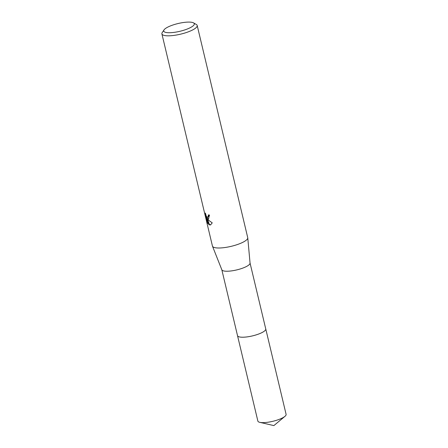 <?xml version="1.0" encoding="UTF-8"?>
<svg xmlns="http://www.w3.org/2000/svg" width="448" height="448" viewBox="0 0 448 448"><rect width="100%" height="100%" fill="white"/><g stroke="black" fill="none" stroke-linecap="round" stroke-linejoin="round"><path stroke-width="0.67" d="M265.726 328.843A14.515 3.685 166.6 0 1 265.759 328.944A14.51 3.679 166.6 0 1 255.774 334.998A14.51 3.679 166.6 0 1 239.462 336.93A14.51 3.679 166.6 0 1 237.524 335.67A14.515 3.685 166.6 0 1 237.502 335.569M265.737 328.877A14.51 3.685 166.6 0 1 255.914 334.964A14.51 3.685 166.6 0 1 239.462 336.935A14.51 3.685 166.6 0 1 237.507 335.597M193.514 22.876L196.286 24.455A18.138 4.603 166.6 0 1 197.187 25.48L247.733 237.658A18.138 4.603 166.6 0 1 247.761 237.826L250.057 263.094A14.51 3.679 166.6 0 1 239.809 269.091A14.51 3.679 166.6 0 1 223.742 270.95A14.51 3.679 166.6 0 1 221.844 269.814L212.498 246.226A18.138 4.603 166.6 0 1 212.447 246.07L161.902 33.891A18.138 4.603 166.6 0 1 162.238 32.57L164.002 29.91A15.719 3.987 166.6 0 1 176.495 23.929A15.719 3.987 166.6 0 1 192.192 22.4A15.719 3.987 166.6 0 1 193.514 22.876A15.719 3.987 166.6 0 1 185.382 29.714A15.719 3.987 166.6 0 1 165.81 32.418A15.719 3.987 166.6 0 1 164.002 29.91M247.761 237.826A18.138 4.603 166.6 0 1 234.954 245.325A18.138 4.603 166.6 0 1 214.872 247.643A18.138 4.603 166.6 0 1 212.498 246.226M208.096 219.201L207.01 218.63L208.286 220.013L212.24 222.863L210.487 224.946L208.902 224.745L206.478 218.008L207.777 223.462L206.825 221.323L205.223 214.592L205.386 213.058L206.326 216.289L207.379 217.386L208.382 216.143L208.27 214.928A18.138 4.603 -13.4 0 0 209.502 215.04L208.443 219.134L208.096 219.201M197.187 25.48A18.138 4.603 166.6 0 1 184.716 33.051A18.138 4.603 166.6 0 1 164.321 35.465A18.138 4.603 166.6 0 1 161.902 33.891M208.835 214.99L208.891 215.947L207.749 217.37M207.228 221.172L206.825 221.323M206.091 215.79L206.606 217.958M205.626 214.435L205.223 214.592M208.695 219.005L207.525 218.434L207.01 218.63M206.478 218.008L206.993 217.812L207.239 218.54M207.446 219.145L209.412 224.554L210.745 224.829M209.412 224.554L208.902 224.745M237.518 335.675A14.515 3.685 166.6 0 0 258.832 333.967A14.515 3.685 166.6 0 0 265.759 328.944L286.098 414.355A14.51 3.679 166.6 0 1 284.945 416.349A14.51 3.679 166.6 0 1 279.177 419.373A14.51 3.679 166.6 0 1 259.801 422.341A14.51 3.679 166.6 0 1 257.869 421.081L221.822 269.752M265.754 328.944L250.046 263.026M284.945 416.349L273.862 425.6L259.801 422.341"/></g></svg>

